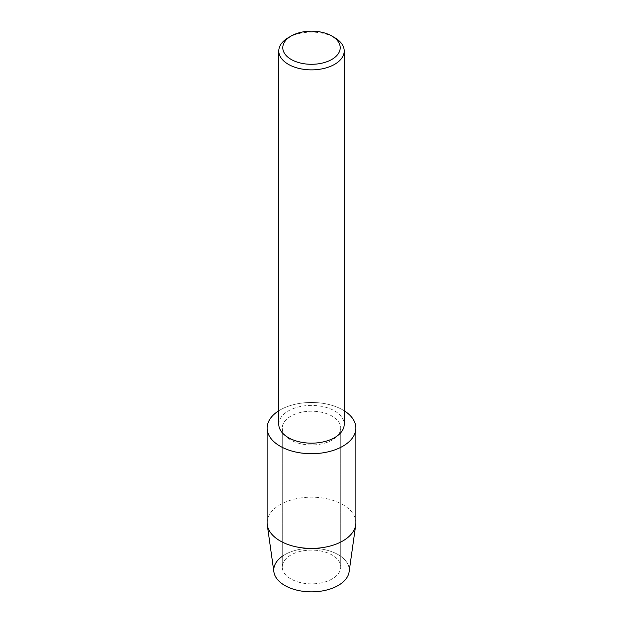 <?xml version="1.0" encoding="UTF-8"?>
<svg xmlns="http://www.w3.org/2000/svg" width="623" height="623" viewBox="0 0 623 623"><rect width="100%" height="100%" fill="white"/><g stroke="black" fill="none" stroke-linecap="round" stroke-linejoin="round"><path stroke-width="0.47" stroke-dasharray="3.12 2.34" d="M332.168 578.915A29.226 16.876 180 0 1 300.317 582.575A29.226 16.876 180 0 1 282.274 566.985A29.226 16.876 180 0 1 290.832 555.054A29.226 16.876 180 0 1 322.683 551.394A29.226 16.876 180 0 1 340.726 566.985A29.226 16.876 180 0 1 332.168 578.915A29.226 16.876 180 0 1 300.317 582.575A29.226 16.876 180 0 1 282.274 566.985A29.226 16.876 180 0 1 290.832 555.054A29.226 16.876 180 0 1 322.683 551.394A29.226 16.876 180 0 1 340.726 566.985A29.226 16.876 180 0 1 332.168 578.915M282.274 556.3A37.73 21.782 180 0 1 284.82 554.672A37.73 21.782 180 0 1 338.18 554.672A37.73 21.782 180 0 1 338.18 585.48M332.168 440.025A29.226 16.876 180 0 1 300.317 443.677A29.226 16.876 180 0 1 282.274 428.087A29.226 16.876 180 0 1 290.832 416.156A29.226 16.876 180 0 1 322.683 412.496A29.226 16.876 180 0 1 340.726 428.087A29.226 16.876 180 0 1 332.168 440.025A29.226 16.876 180 0 1 300.317 443.677A29.226 16.876 180 0 1 282.274 428.087A29.226 16.876 180 0 1 290.832 416.156A29.226 16.876 180 0 1 322.683 412.496A29.226 16.876 180 0 1 340.726 428.087A29.226 16.876 180 0 1 332.168 440.025M278.793 424.286A32.708 18.885 180 0 1 288.371 410.931A32.708 18.885 180 0 1 324.015 406.835A32.708 18.885 180 0 1 344.208 424.286M278.793 410.775A44.373 25.621 180 0 1 280.124 409.973A44.373 25.621 180 0 1 344.208 410.775A44.373 25.621 180 0 0 280.124 409.973A44.373 25.621 180 0 0 278.793 410.775M288.371 37.637A32.708 18.885 180 0 1 334.629 37.637M273.894 571.836A37.73 21.782 180 0 1 284.82 554.672A37.73 21.782 180 0 1 327.34 550.304A37.73 21.782 180 0 1 349.106 571.836M267.127 522.79A44.373 25.621 180 0 1 280.124 504.677A44.373 25.621 180 0 1 328.477 499.124A44.373 25.621 180 0 1 355.873 522.79M282.274 566.985L282.274 428.087L282.274 566.985M340.726 566.985L340.726 428.087L340.726 566.985"/><path stroke-width="0.93" d="M355.873 428.087A44.373 25.621 180 0 1 342.876 446.2A44.373 25.621 180 0 0 344.208 410.775A44.373 25.621 180 0 1 355.873 428.087L355.873 522.79A44.373 25.621 180 0 1 355.725 524.87L349.106 571.836A37.73 21.782 180 0 1 338.18 585.48A37.73 21.782 180 0 1 286.198 586.235A37.73 21.782 180 0 1 282.274 556.3M331.802 36.009L334.629 37.637A32.708 18.885 180 0 1 344.208 50.985L344.208 424.286A32.708 18.885 180 0 1 334.629 437.634A32.708 18.885 180 0 1 298.985 441.73A32.708 18.885 180 0 1 278.793 424.286L278.793 50.985A32.708 18.885 180 0 1 288.371 37.637L291.198 36.009A28.713 16.58 180 0 1 331.802 36.009A28.713 16.58 180 0 1 331.802 59.45A28.713 16.58 180 0 1 291.198 59.45A28.713 16.58 180 0 1 291.198 36.009L288.371 37.637M342.876 446.2A44.373 25.621 180 0 1 280.809 446.59A44.373 25.621 180 0 1 278.793 410.775A44.373 25.621 180 0 0 267.127 428.087A44.373 25.621 180 0 0 294.523 451.761A44.373 25.621 180 0 0 342.876 446.2M344.208 50.985A32.708 18.885 180 0 1 334.629 64.34A32.708 18.885 180 0 1 298.985 68.429A32.708 18.885 180 0 1 278.793 50.985M355.725 524.87A44.373 25.621 180 0 1 342.876 540.904A44.373 25.621 180 0 1 296.198 546.838A44.373 25.621 180 0 1 267.275 524.87A44.373 25.621 180 0 1 267.127 522.79L267.127 428.087M338.18 585.48A37.73 21.782 180 0 1 298.487 590.518A37.73 21.782 180 0 1 273.894 571.836L267.275 524.87"/></g></svg>
